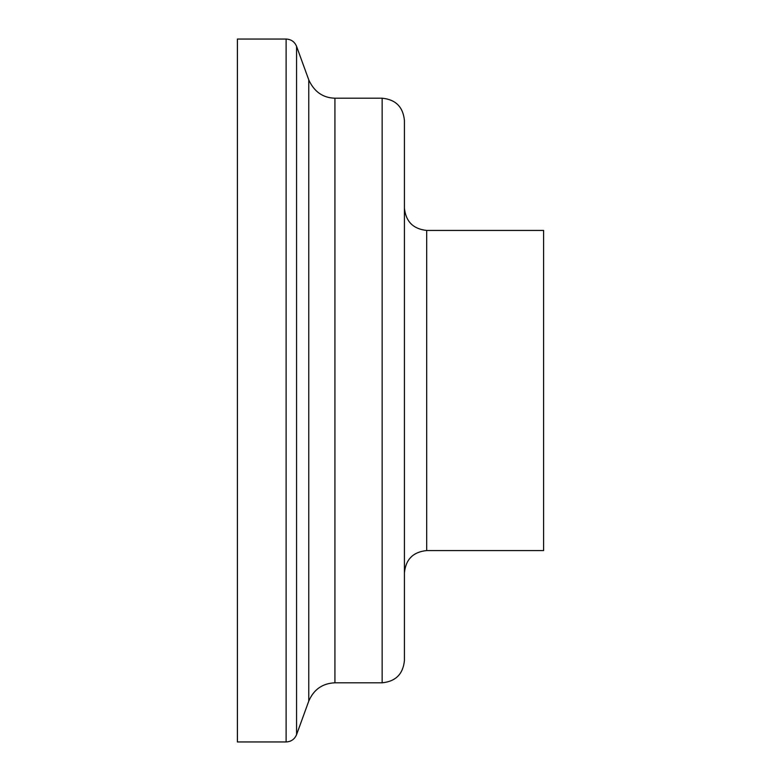 <?xml version="1.0" encoding="UTF-8"?>
<svg xmlns="http://www.w3.org/2000/svg" width="781" height="781" viewBox="0 0 781 781"><rect width="100%" height="100%" fill="white"/><g stroke="black" fill="none" stroke-linecap="round" stroke-linejoin="round"><path stroke-width="1.17" d="M286.11 39.05L237.395 39.05L237.395 741.95L286.11 741.95L286.11 39.05C291.128 39.304 294.622 41.744 296.575 46.372L296.575 734.628C294.622 739.256 291.128 741.696 286.11 741.95M382.153 98.201L382.153 682.799C395.674 681.481 403.094 674.052 404.421 660.521L404.421 120.479C403.103 106.948 395.674 99.529 382.153 98.201L334.932 98.201C322.924 97.879 314.206 91.767 308.768 79.887L296.575 46.372M426.69 230.434L426.69 550.566L543.605 550.566L543.605 230.434L426.69 230.434C413.256 229.018 405.837 221.589 404.421 208.166M308.768 79.887L308.768 701.113L296.575 734.628M334.932 98.201L334.932 682.799C322.485 683.365 313.767 689.477 308.768 701.113M334.932 682.799L382.153 682.799M426.69 550.566C413.188 551.913 405.769 559.333 404.421 572.834"/></g></svg>
